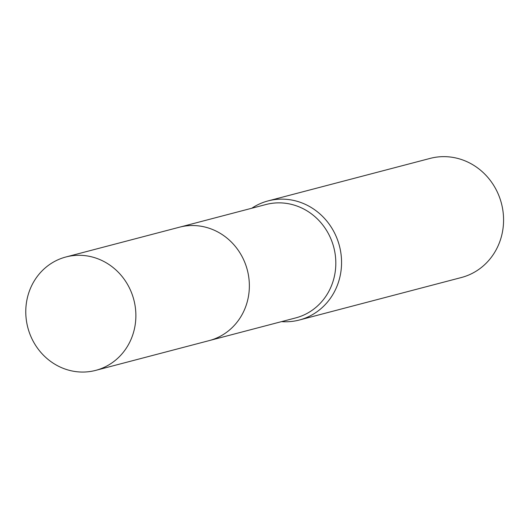 <?xml version="1.0" encoding="UTF-8"?>
<svg xmlns="http://www.w3.org/2000/svg" width="530" height="530" viewBox="0 0 530 530"><rect width="100%" height="100%" fill="white"/><g stroke="black" fill="none" stroke-linecap="round" stroke-linejoin="round"><path stroke-width="0.79" d="M209.946 340.406L295.647 317.927A58.611 54.795 -104.7 0 0 335.748 260.137A58.611 54.795 -104.7 0 0 265.901 204.534L180.207 227.012M281.543 321.624A61.573 57.565 -104.7 0 0 299.357 320.014A61.573 57.565 -104.7 0 0 341.486 259.302A61.573 57.565 -104.7 0 0 268.114 200.897A61.573 57.565 -104.7 0 0 251.803 208.23M299.357 320.014L461.372 277.521A61.573 57.565 -104.7 0 0 503.5 216.81A61.573 57.565 -104.7 0 0 430.128 158.404L268.114 200.897M77.97 255.301A58.618 54.802 -104.7 0 0 65.952 256.971A58.618 54.802 -104.7 0 0 26.5 321.22A58.618 54.802 -104.7 0 0 83.68 372.047A58.618 54.802 -104.7 0 0 95.698 370.377A58.618 54.802 -104.7 0 0 135.15 306.128A58.618 54.802 -104.7 0 0 77.97 255.301M95.698 370.377L209.184 340.611A58.618 54.802 -104.7 0 0 248.636 276.362A58.618 54.802 -104.7 0 0 191.456 225.541A58.618 54.802 -104.7 0 0 179.438 227.204L65.952 256.971"/></g></svg>
